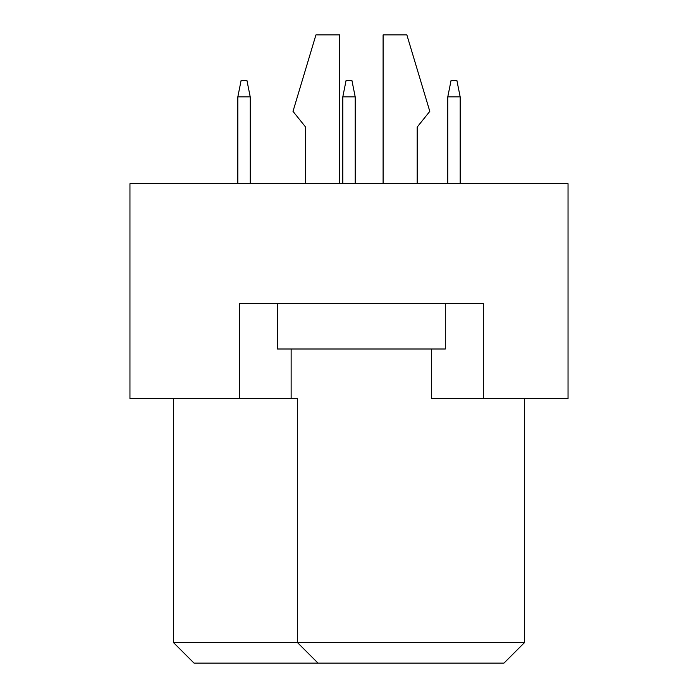 <?xml version="1.0" encoding="UTF-8"?>
<svg xmlns="http://www.w3.org/2000/svg" width="698" height="698" viewBox="0 0 698 698"><rect width="100%" height="100%" fill="white"/><g stroke="black" fill="none" stroke-linecap="round" stroke-linejoin="round"><path stroke-width="1.05" d="M239.475 398.593L239.475 303.534L483.321 303.534L483.321 398.593L568.041 398.593L568.041 183.687L129.959 183.687L129.959 398.593L297.339 398.593L297.339 642.439L524.652 642.439L524.652 398.593M431.661 349L431.661 398.593L483.321 398.593M173.348 398.593L173.348 642.439L297.339 642.439L318 663.1L194.018 663.1L173.348 642.439M291.136 349L291.136 398.593M524.652 642.439L503.982 663.1L318 663.1M417.195 127.062L417.195 183.687L417.195 127.062L429.802 111.357L406.864 34.9L383.097 34.9L383.097 183.687M305.602 127.062L305.602 183.687L305.602 127.062L293.003 111.357L315.941 34.9L339.699 34.9L339.699 183.687M445.298 303.534L445.298 349L277.499 349L277.499 303.534M460.174 183.687L460.174 96.891L447.776 96.891L447.776 183.687M447.776 96.891L451.083 80.366L456.867 80.366L460.174 96.891M355.203 183.687L355.203 96.891L342.797 96.891L342.797 183.687M342.797 96.891L346.103 80.366L351.897 80.366L355.203 96.891M250.224 183.687L250.224 96.891L237.826 96.891L237.826 183.687M237.826 96.891L241.133 80.366L246.918 80.366L250.224 96.891"/></g></svg>
